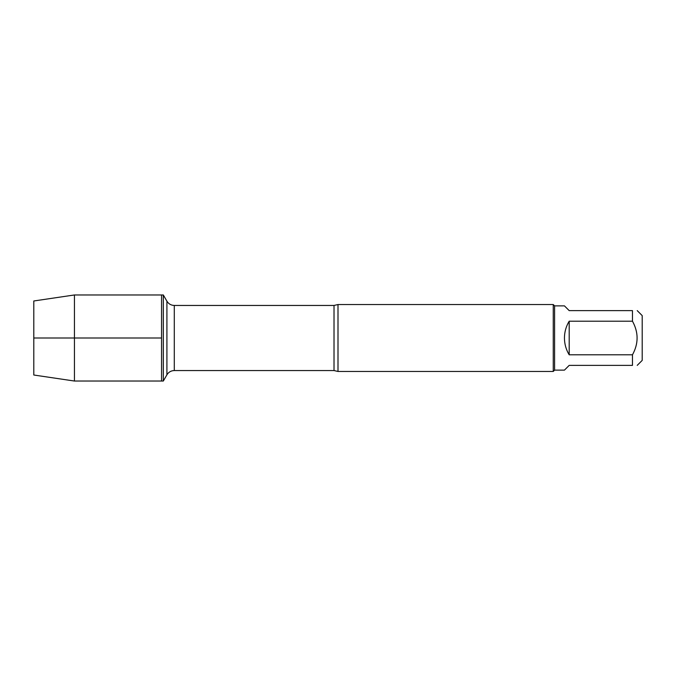 <?xml version="1.0" encoding="UTF-8"?>
<svg xmlns="http://www.w3.org/2000/svg" width="676" height="676" viewBox="0 0 676 676"><rect width="100%" height="100%" fill="white"/><g stroke="black" fill="none" stroke-linecap="round" stroke-linejoin="round"><path stroke-width="1.01" d="M163.322 381.036L163.322 294.964L161.564 294.964L161.564 381.036L161.564 294.964L74.444 294.964L74.444 381.036L163.322 381.036L166.913 374.808L166.913 301.192L163.322 294.964M338 304.538L338 371.462L553.255 371.462L553.255 304.538L338 304.538L334.02 305.451L174.29 305.451L174.29 370.549C171.07 370.659 168.611 372.079 166.913 374.808M637.215 310.622L642.2 315.608L642.2 360.392L637.215 365.378M569.192 365.378L564.443 370.127L554.59 370.127L554.59 305.873L564.443 305.873L569.192 310.622L632.466 310.622C638.634 310.622 638.634 310.622 632.466 310.622L632.466 321.193C638.634 332.389 638.634 343.594 632.466 354.807L632.466 365.378C638.634 365.378 638.634 365.378 632.466 365.378L569.192 365.378M569.192 321.193C566.065 326.364 564.485 331.967 564.443 338C564.485 344.033 566.065 349.636 569.192 354.807L569.192 321.193L632.466 321.193M569.192 354.807L632.466 354.807M74.444 381.036L33.8 375.019L33.8 300.981L74.444 294.964M161.564 338L33.8 338L161.564 338M338 371.462L334.02 370.549L334.02 305.451M334.02 370.549L174.29 370.549M174.29 305.451C171.07 305.341 168.611 303.921 166.913 301.192M554.59 305.873L553.255 304.538M554.59 370.127L553.255 371.462"/></g></svg>
